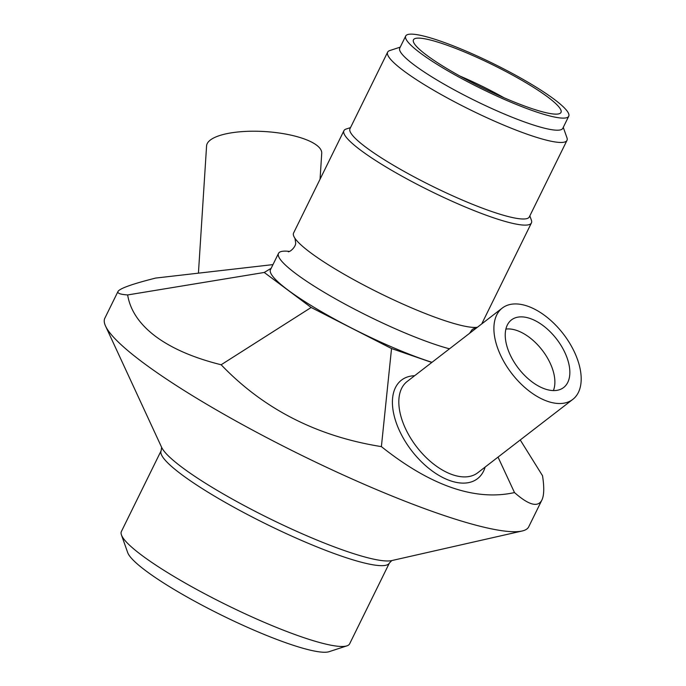 <?xml version="1.0" encoding="UTF-8"?>
<svg xmlns="http://www.w3.org/2000/svg" width="686" height="686" viewBox="0 0 686 686"><rect width="100%" height="100%" fill="white"/><g stroke="black" fill="none" stroke-linecap="round" stroke-linejoin="round"><path stroke-width="1.03" d="M504.021 97.755A72.682 11.113 26.2 0 0 459.834 76.017M271.159 268.295L264.247 272.462L311.152 307.482L391.535 348.548L431.82 362.457M431.991 362.319A109.023 16.67 -153.8 0 1 285.702 288.326A109.023 16.67 -153.8 0 1 270.481 269.667L278.499 253.391A109.023 16.67 -153.8 0 1 289.543 251.419M520.237 439.966L542.515 475.707C544.341 487.292 544.127 495.412 541.871 500.077C537.927 507.666 528.803 505.17 514.5 492.574L498.027 457.108M272.977 264.607L155.653 278.07C132.252 283.978 119.698 288.454 117.983 291.499C117.152 293.282 120.367 294.431 127.639 294.946L264.247 272.462M311.152 307.482L221.149 364.763C193.769 357.938 171.946 348.505 155.662 336.449C139.558 324.324 130.22 310.492 127.639 294.946M391.535 348.548L381.39 446.62C317.001 436.347 263.587 409.062 221.149 364.763M547.548 401.319A57.693 32.499 -127.7 0 1 501.183 356.497A57.693 32.499 -127.7 0 1 502.289 308.057A57.693 32.499 -127.7 0 1 527.543 306.136A57.693 32.499 -127.7 0 1 573.908 350.958A57.693 32.499 -127.7 0 1 572.793 399.398A57.693 32.499 -127.7 0 1 547.548 401.319M544.95 388.953A42.703 24.053 -127.7 0 1 511.173 356.874A42.703 24.053 -127.7 0 1 510.358 320.859A42.703 24.053 -127.7 0 1 530.141 318.501A42.703 24.053 -127.7 0 1 564.981 352.776A42.703 24.053 -127.7 0 1 562.451 388.345A42.703 24.053 -127.7 0 1 544.95 388.953M553.379 390.583A40.886 23.032 52.3 0 0 546.708 356.72A40.886 23.032 52.3 0 0 516.867 330.489A40.886 23.032 52.3 0 0 505.899 329.074M198.426 273.165L206.58 145.904A57.693 18.05 3.7 0 1 241.481 131.669A57.693 18.05 3.7 0 1 303.032 138.503A57.693 18.05 3.7 0 1 321.725 153.287L320.062 179.192M514.5 492.574C475.175 501.252 430.799 485.937 381.39 446.62M117.983 291.499L104.829 318.235A236.216 36.109 26.2 0 0 105.55 326.064A236.216 36.109 26.2 0 0 142.851 362.482A236.216 36.109 26.2 0 0 438.937 513.745A236.216 36.109 26.2 0 0 522.072 531.015A236.216 36.109 26.2 0 0 528.717 526.814L541.871 500.077M346.936 645.852L329.048 651.7A113.567 17.364 -153.8 0 1 288.3 643.614A113.567 17.364 -153.8 0 1 186.12 596.46A113.567 17.364 -153.8 0 1 127.707 552.633L121.431 534.891A127.193 19.44 -153.8 0 1 121.388 531.513L161.15 450.702A127.193 19.44 -153.8 0 0 218.731 498.628A127.193 19.44 -153.8 0 0 341.062 555.977A127.193 19.44 -153.8 0 0 389.399 563.017L349.637 643.828A127.193 19.44 -153.8 0 1 346.936 645.852A127.193 19.44 -153.8 0 1 301.291 636.788A127.193 19.44 -153.8 0 1 186.858 583.983A127.193 19.44 -153.8 0 1 121.431 534.891M449.484 348.822A109.023 16.67 -153.8 0 1 293.719 272.042A109.023 16.67 -153.8 0 1 278.499 253.391M418.391 51.561A90.852 13.892 -153.8 0 1 405.709 36.015A90.852 13.892 -153.8 0 1 493.354 63.669A90.852 13.892 -153.8 0 1 568.737 116.234A90.852 13.892 -153.8 0 1 507.237 100.653A90.852 13.892 -153.8 0 1 418.391 51.561M549.512 98.355A82.217 12.571 -153.8 0 1 560.994 112.427A82.217 12.571 -153.8 0 1 481.675 87.405A82.217 12.571 -153.8 0 1 413.452 39.822A82.217 12.571 -153.8 0 1 469.113 53.928A82.217 12.571 -153.8 0 1 549.512 98.355M568.737 116.234L562.794 128.325A90.852 13.892 -153.8 0 1 501.295 112.736A90.852 13.892 -153.8 0 1 412.44 63.644A90.852 13.892 -153.8 0 1 399.758 48.097L405.709 36.015M400.238 47.128L389.768 50.558A99.933 15.281 26.2 0 0 387.641 52.145A99.933 15.281 26.2 0 0 401.602 69.243A99.933 15.281 26.2 0 0 499.331 123.248A99.933 15.281 26.2 0 0 566.979 140.39A99.933 15.281 26.2 0 0 566.945 137.74L563.266 127.356M566.979 140.39L529.326 216.922A99.933 15.281 -153.8 0 1 461.669 199.78A99.933 15.281 -153.8 0 1 363.94 145.775A99.933 15.281 -153.8 0 1 349.989 128.676L387.641 52.145M350.512 127.605L346.147 129.037A104.478 15.975 26.2 0 0 343.926 130.7A104.478 15.975 26.2 0 0 358.512 148.57A104.478 15.975 26.2 0 0 460.692 205.037A104.478 15.975 26.2 0 0 531.418 222.95A104.478 15.975 26.2 0 0 531.376 220.18L529.849 215.85M343.926 130.7L293.582 233.017A104.478 15.975 26.2 0 0 295.117 238.539A104.478 15.975 26.2 0 0 308.168 250.887A104.478 15.975 26.2 0 0 397.811 301.789A104.478 15.975 26.2 0 0 475.758 327.419A104.478 15.975 26.2 0 0 477.413 327.265M414.653 375.705A62.229 35.055 52.3 0 0 396.019 422.096A62.229 35.055 52.3 0 0 450.29 480.74A62.229 35.055 52.3 0 0 485.156 467.037M572.793 399.398L477.722 472.783A57.693 32.499 -127.7 0 1 452.468 474.703A57.693 32.499 -127.7 0 1 406.103 429.882A57.693 32.499 -127.7 0 1 407.218 381.442L502.289 308.057M522.072 531.015L391.706 560.591A130.46 19.945 -153.8 0 1 345.795 551.047A130.46 19.945 -153.8 0 1 161.664 447.392L105.55 326.064M161.613 447.281L161.15 450.702M391.835 560.556L389.399 563.017M481.726 323.929L531.418 222.95M475.998 327.411L472.242 329.477L469.524 333.353M294.954 238.291L295.632 242.578C296.275 245.948 291.121 251.522 288.3 251.813"/></g></svg>
